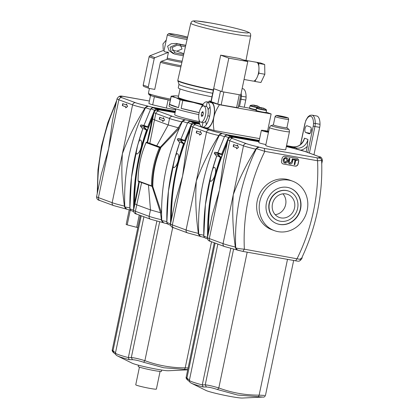 <?xml version="1.0" encoding="UTF-8"?>
<svg xmlns="http://www.w3.org/2000/svg" width="419" height="419" viewBox="0 0 419 419"><rect width="100%" height="100%" fill="white"/><g stroke="black" fill="none" stroke-linecap="round" stroke-linejoin="round"><path stroke-width="0.63" d="M125.951 208.945L124.485 206.803L124.433 206.08A23.066 1.529 -168.2 0 1 112.161 202.696L98.434 197.627A2.634 2.404 110.3 0 0 99.89 200.523C97.58 200.062 96.485 198.763 96.606 196.611A23.066 1.529 -168.2 0 0 98.434 197.627L108.652 148.708L112.444 120.798L117.048 98.774A23.066 1.529 11.8 0 0 118.87 99.79L132.598 104.86A23.066 1.529 11.8 0 0 144.869 108.243L145.21 107.599L148.216 106.237L147.467 105.96L145.21 107.599M126.37 209.133L130.414 210.155L126.7 209.217L124.81 206.923L129.859 207.908M175.718 109.647L175.252 109.631A16.341 1.084 -168.2 0 1 166.401 108.055L152.689 104.823A16.341 1.084 -168.2 0 1 148.892 103.42L150.547 95.501M147.467 105.96A20.426 1.357 -168.2 0 1 135.51 102.707L121.782 97.637A20.426 1.357 -168.2 0 1 122.013 96.559L121.547 96.501C119.776 95.846 118.278 96.606 117.048 98.774M123.286 96.354L149.394 101.01L121.023 96.035L119.782 96.124L118.535 96.862M175.362 111.365L153.433 107.458L153.81 107.861M150.521 109.359L145.534 107.72A191.111 174.204 110.3 0 0 124.81 206.923L124.485 206.803M144.869 108.243C135.604 123.081 128.104 138.26 122.379 153.778C121.264 171.01 121.95 188.445 124.433 206.08M96.606 196.611L101.209 174.582L108.652 148.708L118.87 99.79A2.634 2.404 110.3 0 1 121.782 97.637M122.317 105.572L122.72 103.64L126.281 104.954L126.48 103.985L127.606 106.484L125.674 107.851L125.878 106.882L122.317 105.572L126.114 106.924L125.967 107.646M122.95 103.723L122.558 105.614M126.653 104.362L126.281 104.954M152.689 104.823L154.386 96.695M166.401 108.055L168.108 99.89M175.252 109.631L175.43 108.778M168.438 52.338L166.972 59.362L161.257 61.342L160.388 62.342L154.731 89.42L149.211 88.435A1.32 1.199 -69.7 0 1 148.295 86.937L154.197 58.665A1.32 1.199 -69.7 0 1 155.025 57.66L168.438 52.338L167.747 52.087C165.18 52.16 163.944 51.699 164.038 50.715L163.352 50.463L149.939 55.779A1.32 1.199 110.3 0 0 149.117 56.79L143.209 85.062A1.32 1.199 110.3 0 0 143.937 86.508L149.023 88.383M187.089 39.48A12.193 0.807 -168.2 0 1 174.252 36.935A12.193 0.807 -168.2 0 1 167.375 34.746L164.038 50.715M174.262 53.91L172.995 53.443L169.025 50.579L167.595 46.21L171.198 43.744L176.127 43.435A12.193 0.807 11.8 0 0 185.774 45.257M183.386 55.764A15.157 1.006 -168.2 0 1 175.283 54.213L174.362 53.946L170.936 51.328L170.114 47.174L177.436 43.916A15.157 1.006 11.8 0 0 185.722 45.493M166.27 40.025L162.954 43.948L163.216 49.521M179.845 43.932L182.076 48.992L176.881 51.155A15.157 1.006 11.8 0 0 172.026 50.186M185.428 46.776A15.157 1.006 -168.2 0 1 177.164 45.205L171.832 47.693L174.864 52.726L175.551 52.925A15.157 1.006 11.8 0 0 183.679 54.48M129.204 209.893L126.156 224.474A14.497 0.958 11.8 0 0 127.203 224.862L136.678 227.323A14.497 0.958 11.8 0 0 137.82 227.575M139.239 215.052L136.678 227.323M130.283 210.129L127.203 224.862M137.741 145.068L142.738 128.837C143.162 128.376 144.414 128.843 146.498 130.23L146.917 130.539M146.99 130.031L143.995 127.009L143.675 127.266L144.236 126.564A3631.824 225.961 -168.2 0 1 148.012 127.318M155.386 110.569L154.522 110.228L147.713 126.821L148.153 126.936A3650.297 241.92 11.8 0 0 144.267 126.161L140.999 124.951L140.423 126.067L140.449 125.7L140.423 126.067L143.675 127.266L146.833 130.456M175.163 112.323L156.172 108.919L154.522 110.228L150.756 108.84L143.953 125.433L147.781 126.842M137.935 153.37C140.7 151.427 143.429 141.517 140.386 139.998L139.742 140.114C137.898 142.397 134.389 156.407 137.579 153.673L137.935 153.37M244.261 107.227L245.754 100.062A6.589 2.676 -79.9 0 0 246.089 97.009A12.523 5.08 -79.9 0 0 242.826 88.697L242.135 88.577M137.401 146.346L131.482 177.426L129.874 208.83L133.635 210.218C133.179 182.977 137.469 156.313 146.498 130.225M130.105 209.71L129.874 208.814C129.408 181.584 133.692 154.93 142.727 128.863M156.612 109.013L157.02 109.71M156.172 108.919L152.961 107.73L150.761 108.84L143.958 125.422M153.082 107.735L175.294 111.695L153.15 107.741C152.809 107.332 152.013 107.699 150.756 108.84M140.999 124.951L140.674 125.25L140.999 124.951M143.995 127.009L144.236 126.564M199.24 121.61A27.68 1.833 -168.2 0 1 174.681 114.612L175.875 108.914M160.33 147.153A131.796 8.736 -168.2 0 0 160.692 147.268L160.849 147.561L179.337 128.188L178.269 127.795L160.33 147.153A131.796 8.736 -168.2 0 1 156.68 145.932L149.813 143.398A131.796 8.736 -168.2 0 1 147.514 142.418A131.796 8.736 -168.2 0 1 147.32 142.329L146.776 142.235A0.66 0.267 -79.9 0 0 146.76 142.23A0.66 0.267 -79.9 0 0 146.734 142.23M199.413 122.715L184.428 119.609A20.426 1.357 -168.2 0 1 172.471 116.356L158.743 111.286A20.426 1.357 -168.2 0 1 158.979 110.207L158.508 110.15C156.743 109.495 155.239 110.255 154.009 112.423A23.066 1.529 11.8 0 0 155.831 113.439L169.559 118.509A23.066 1.529 11.8 0 0 181.836 121.892L182.171 121.248L182.495 121.369A191.111 174.204 110.3 0 0 179.337 128.188C167.411 155.439 161.493 183.758 161.587 213.151L160.519 212.758L161.394 219.724A23.066 1.529 -168.2 0 1 149.122 216.34L135.395 211.276A2.634 2.404 110.3 0 0 136.856 214.167C134.541 213.711 133.446 212.407 133.572 210.259A23.066 1.529 -168.2 0 0 135.395 211.276L136.741 204.839L134.913 203.823L138.013 189.587L139.291 181.809M181.836 121.892L178.269 127.795L168.218 124.946L154.491 119.876L149.813 143.398M159.283 119.216L159.686 117.289L163.242 118.603L163.447 117.634L164.567 120.133L162.64 121.5L162.839 120.531L159.283 119.216L163.08 120.572L162.928 121.295M162.918 222.594L161.446 220.452L161.394 219.724M163.337 222.782L167.375 223.804L163.661 222.866L161.771 220.567L166.82 221.551M152.767 118.378L152.39 118.237L147.137 142.298M160.252 110.003L175.095 112.648M184.428 119.609L182.171 121.248M190.394 121.107L190.776 121.505M187.487 123.008L182.495 121.369L185.177 119.881M135.028 203.346L134.64 203.199C134.546 173.806 140.465 145.487 152.39 118.237A191.111 174.204 -69.7 0 1 153.15 116.545M152.16 186.513L160.519 212.758L150.468 209.903L136.741 204.839L141.596 182.736M159.911 117.372L159.519 119.258M163.614 118.011L163.242 118.603M187.728 369.83L168.359 370.752A19.112 1.267 -168.2 0 1 157.675 369.38A19.112 1.267 -168.2 0 1 132.116 363.179L117.467 355.935A35.437 2.346 11.8 0 0 129.235 359.68L128.361 357.543L156.863 221.112M140.349 215.46L112.266 349.896L113.916 352.861M187.775 369.61L163.703 367.751L143.633 362.257C138.851 360.659 135.128 359.811 132.456 359.706L129.235 359.68M211.548 241.747L185.203 367.851L188.115 367.987M159.665 221.824L131.315 357.543C134.504 357.826 139.024 358.863 144.885 360.665L143.633 362.257M172.728 227.376L144.885 360.665C157.827 365.468 171.266 367.866 185.203 367.851L184.475 369.542M128.361 357.543L131.315 357.543L132.456 359.706M115.613 354.317L113.539 352.63M160.079 371.423L156.387 389.089A10.543 0.697 -168.2 0 1 145.922 387.617A10.543 0.697 -168.2 0 1 135.746 384.778L139.438 367.107M161.713 370.056L161.441 371.339A11.863 0.786 -168.2 0 1 149.672 369.684A11.863 0.786 -168.2 0 1 138.223 366.489L138.49 365.206M134.661 205.032A191.111 174.204 -69.7 0 1 134.64 203.199L138.914 181.657M161.446 220.452L161.771 220.567A191.111 174.204 110.3 0 1 161.587 213.151L152.825 186.638C152.736 173.283 155.376 160.404 160.755 147.996L160.849 147.561M154.009 112.423L152.684 118.959L154.491 119.876L155.831 113.439A2.634 2.404 110.3 0 1 158.743 111.286M152.663 118.86L150.353 130.843L147.514 142.418M138.38 181.417L138.081 180.882L151.5 185.842C151.537 172.618 154.202 159.864 159.492 147.582L146.074 142.622C140.784 154.91 138.118 167.663 138.081 180.882L138.27 181.385L152.825 186.638M152.259 186.539L151.5 185.842M202.534 105.033L193.431 102.472L182.794 100.508A34.929 2.315 -168.2 0 1 180.123 99.774L175.76 97.606L171.182 96.475A34.929 2.315 -168.2 0 1 171.109 96.265A34.929 2.315 -168.2 0 1 171.135 96.208L174.178 95.841M180.123 99.774L178.478 107.625A34.929 2.315 -168.2 0 1 169.543 104.321L171.182 96.475M178.478 107.625L169.543 104.321M199.166 112.669A34.929 2.315 -168.2 0 1 181.155 108.359L182.794 100.508M199.177 112.606L181.155 108.359M178.363 96.993A27.926 1.849 11.8 0 0 178.106 97.313A27.926 1.849 11.8 0 0 203.042 104.284M178.557 96.071A32.949 2.184 11.8 0 0 175.456 95.836A32.949 2.184 11.8 0 0 174.273 95.836A32.949 2.184 11.8 0 0 175.76 97.606A32.949 2.184 11.8 0 0 193.431 102.472A32.949 2.184 11.8 0 0 202.827 104.577M198.836 114.617A34.929 2.315 -168.2 0 1 169.067 106.049L171.109 96.265M213.329 90.195A31.545 2.09 11.8 0 1 177.829 80.757L179.013 84.329A29.655 1.964 11.8 0 0 212.69 93.269M178.997 84.292L178.258 87.817A29.655 1.964 11.8 0 0 211.946 96.831M174.896 167.019C177.661 165.076 180.39 155.166 177.347 153.647L176.703 153.757C174.859 156.046 171.35 170.056 174.54 167.322L174.896 167.019M174.367 159.995L168.443 191.074L166.835 222.479L170.596 223.866C170.145 196.626 174.43 169.962 183.459 143.874C181.38 142.491 180.123 142.025 179.699 142.486L174.702 158.717M183.459 143.879L183.878 144.183M183.951 143.68L180.956 140.658L180.636 140.915L181.202 140.213A3631.824 225.961 -168.2 0 1 184.978 140.967M192.347 124.218L191.483 123.877L184.679 140.47L185.114 140.585A3650.297 241.92 11.8 0 0 181.233 139.81L177.96 138.6L177.384 139.716L177.41 139.349L177.384 139.716L180.636 140.915L183.8 144.105M180.914 139.077L184.748 140.491M199.669 123.752L193.133 122.563L191.483 123.877L187.722 122.489L180.971 139.056L177.939 138.595L177.347 139.679L179.725 142.69M193.133 122.563L189.922 121.379L187.722 122.489L180.971 139.056M167.066 223.358L166.835 222.463C166.369 195.233 170.653 168.579 179.693 142.512M193.573 122.662L193.981 123.359M190.048 121.384L199.491 123.066L190.111 121.39C189.77 120.981 188.974 121.348 187.722 122.489M177.96 138.6L177.635 138.899L177.96 138.6M180.956 140.658L181.202 140.213M199.879 236.237L198.407 234.095L198.355 233.373A23.066 1.529 -168.2 0 1 186.083 229.989L172.356 224.924A2.634 2.404 110.3 0 0 173.817 227.816C171.507 227.36 170.413 226.056 170.533 223.903A23.066 1.529 -168.2 0 0 172.356 224.924L182.579 176.006L186.371 148.096L190.97 126.072A23.066 1.529 11.8 0 0 192.798 127.088L206.525 132.158A23.066 1.529 11.8 0 0 218.797 135.541L219.132 134.897L222.138 133.53L221.394 133.258L219.132 134.897M200.298 236.431L204.341 237.453L200.628 236.515L198.732 234.216L203.781 235.2M214.046 130.487L206.127 128.104A13.178 5.347 -79.9 0 0 213.9 117.111C213.119 120.745 213.166 125.202 214.046 130.487L259.633 138.616M205.389 127.675A13.178 5.347 -79.9 0 0 206.127 128.104L204.875 127.58M221.394 133.258A20.426 1.357 -168.2 0 1 209.432 130.005L195.704 124.935A20.426 1.357 -168.2 0 1 195.94 123.856L195.469 123.794C193.704 123.144 192.206 123.904 190.97 126.072M197.213 123.652L199.784 124.108L194.479 123.317L192.457 124.16M259.256 140.438L227.36 134.756L227.737 135.154M224.448 136.657L219.456 135.012A191.111 174.204 110.3 0 0 198.732 234.216L198.407 234.095M218.797 135.541C209.526 150.374 202.031 165.552 196.307 181.071C195.191 198.307 195.872 215.743 198.355 233.373M170.533 223.903L175.132 201.879L182.579 176.006L192.798 127.088A2.634 2.404 110.3 0 1 195.704 124.935M196.244 132.865L196.647 130.938L200.209 132.252L200.408 131.283L201.529 133.776L199.601 135.148L199.805 134.18L196.244 132.865L200.041 134.221L199.889 134.939M196.878 131.021L196.48 132.907M200.575 131.655L200.209 132.252M259.963 107.5A4.928 0.325 11.8 0 0 259.932 107.458A10.48 10.48 0 0 0 257.779 106.08A10.292 4.504 103.7 0 0 257.366 105.934A10.292 2.483 100.9 0 1 257.68 106.353A10.292 10.245 145.3 0 0 256.145 105.792A10.292 7.39 105.7 0 0 254.941 105.866A10.292 5.746 -80.8 0 0 254.124 105.358A10.292 9.873 -91.2 0 0 252.557 105.248A10.292 4.504 -76.3 0 1 253.322 105.059L253.275 105.263M257.366 105.934L257.313 106.196M253.322 105.059A10.292 2.483 -79.1 0 0 253.207 105.049A10.48 10.48 0 0 0 250.353 105.457L250.353 105.457A4.928 0.325 11.8 0 0 252.207 106.154A4.928 0.325 11.8 0 0 257.036 107.201A4.928 0.325 11.8 0 0 258.78 107.474M253.312 105.111A10.292 10.245 -34.7 0 1 254.543 105.2A10.292 7.39 -74.3 0 1 255.648 105.604A10.292 5.746 99.2 0 1 256.564 105.64A10.292 9.873 88.8 0 1 257.439 105.955M256.564 105.64L256.512 105.902M254.543 105.2L254.469 105.536M259.775 107.442A10.292 2.483 -79.1 0 0 259.66 107.432A10.48 10.48 0 0 0 256.81 107.84L256.81 107.84A4.928 0.325 -168.2 0 0 261.524 109.202A4.928 0.325 -168.2 0 0 266.39 109.841L266.39 109.841A10.48 10.48 0 0 0 264.237 108.463A10.292 4.504 103.7 0 0 263.823 108.317A10.292 2.483 100.9 0 1 264.138 108.736A10.292 10.245 145.3 0 0 262.603 108.175A10.292 7.39 105.7 0 0 261.398 108.249A10.292 5.746 -80.8 0 0 260.581 107.741A10.292 9.873 -91.2 0 0 259.015 107.631A10.292 4.504 -76.3 0 1 259.775 107.442L259.733 107.646M263.823 108.317L263.771 108.579M259.764 107.494A10.292 10.245 -34.7 0 1 261 107.583A10.292 7.39 -74.3 0 1 262.105 107.987A10.292 5.746 99.2 0 1 263.022 108.023A10.292 9.873 88.8 0 1 263.897 108.338M263.022 108.023L262.964 108.285M261 107.583L260.927 107.919M208.102 109.631A8.239 3.342 100.1 0 1 207.845 115.665L209.626 116.32A12.853 5.217 -79.9 0 0 210.024 106.908L208.091 109.631A8.239 3.342 -79.9 0 0 206.337 106.442L207.274 101.937A12.853 5.217 100.1 0 1 210.013 106.908L208.091 109.631M201.293 107.468A12.853 5.217 100.1 0 1 203.006 104.321L203.006 104.321A12.853 5.217 -79.9 0 1 206.923 101.838A12.853 5.217 -79.9 0 1 207.29 101.937L207.274 101.937M203.006 104.321L203.267 105.955L203.016 104.321M206.305 124.658L205.713 121.007A8.239 3.342 -79.9 0 0 207.834 115.66L209.61 116.32A12.853 5.217 100.1 0 1 206.305 124.658L206.305 124.658A12.853 5.217 -79.9 0 1 202.408 127.14A12.853 5.217 -79.9 0 1 202.042 127.041L202.979 122.558L202.031 127.041A12.853 5.217 100.1 0 1 199.297 122.07L199.758 121.416M205.713 121.023A8.239 3.342 100.1 0 1 203.22 122.599L200.848 122.175A8.239 3.342 100.1 0 1 199.004 113.481A8.239 3.342 100.1 0 1 203.739 105.96A8.239 3.342 100.1 0 1 203.974 106.023A8.239 3.342 100.1 0 1 205.53 114.947A8.239 3.342 100.1 0 1 200.848 122.175M199.088 119.965A12.853 5.217 -79.9 0 0 199.303 122.055M244.036 79.474L253.139 81.097A9.553 3.876 -79.9 0 0 253.893 81.056A9.553 3.876 -79.9 0 0 256.035 79.264A9.553 3.876 -79.9 0 0 257.874 75.41A9.553 3.876 -79.9 0 0 258.879 70.607A9.553 3.876 -79.9 0 0 258.795 66.045A9.553 3.876 -79.9 0 0 257.654 63.033A9.553 3.876 -79.9 0 0 256.491 62.284L243.586 59.985M258.795 66.045L258.753 63.437L257.654 63.033M257.874 75.41L258.921 73.21L258.879 70.607M253.893 81.056L254.988 81.459L256.035 79.264M258.921 73.21L264.855 74.268L264.682 64.495L260.571 62.981L254.642 61.923M258.753 63.437L264.682 64.495M254.988 81.459L260.917 82.517L264.855 74.268M239.652 58.529L247.786 61.535L228.811 58.152L220.677 55.146L239.652 58.529M240.585 94.966L222.028 91.656L240.794 95.003L247.786 61.535M222.028 91.656L213.685 88.618L220.677 55.146M221.819 91.62L228.811 58.152M221.73 91.588L213.774 88.65M240.831 94.945L238.144 107.819L221.164 104.907L217.775 104.106L210.956 101.55L213.648 88.676M259.932 107.458L260.094 107.887M250.709 108.437A4.745 0.314 11.8 0 0 250.845 108.84A4.745 0.314 11.8 0 0 256.098 110.04M257.166 110.82A4.745 0.314 11.8 0 0 260.518 112.02A4.745 0.314 11.8 0 0 265.253 112.559M211.008 101.298L209.259 100.984L211.506 102.356L219.425 104.74C216.482 109.343 214.638 113.465 213.9 117.111A13.178 5.347 -79.9 0 0 211.506 102.356A13.178 5.347 -79.9 0 0 209.903 102.372M267.558 131.11L271.14 113.963L219.425 104.74M271.14 113.963L266.165 112.124M249.583 108.175L238.484 106.196M201.199 114.984L201.712 112.533L202.806 111.616L203.388 113.151L202.875 115.602L201.78 116.519L201.199 114.984L202.943 115.293M203.257 112.811L201.712 112.533M203.739 105.96L206.111 106.379A8.239 3.342 100.1 0 1 206.337 106.442M208.552 102.131L209.259 100.984M202.408 127.14L206.562 127.884A12.853 5.217 -79.9 0 0 213.868 116.602A12.853 5.217 -79.9 0 0 211.438 102.681A12.853 5.217 -79.9 0 0 211.071 102.582L206.923 101.838M211.668 172.366L216.665 156.135C217.089 155.674 218.341 156.135 220.425 157.523L220.839 157.832M220.918 157.329L217.922 154.302L217.602 154.564L218.163 153.862A3631.824 225.961 -168.2 0 1 221.939 154.616M229.308 137.867L228.449 137.526L221.641 154.119L222.075 154.234A3650.297 241.92 11.8 0 0 218.194 153.459L214.921 152.249L214.345 153.364L214.376 152.993L214.345 153.364L217.602 154.564L220.761 157.754M259.052 141.397L230.099 136.212L228.449 137.526L224.684 136.138L217.88 152.731L221.709 154.14M230.099 136.212L226.883 135.028L224.689 136.138L217.932 152.705L214.9 152.244L214.308 153.328L216.686 156.339M211.862 180.668C214.628 178.724 217.351 168.815 214.308 167.296L213.664 167.406C211.825 169.695 208.311 183.7 211.506 180.971L211.862 180.668M313.957 154.752L319.681 127.355A6.589 2.676 -79.9 0 0 320.016 124.307A12.523 5.08 -79.9 0 0 316.748 115.995L312.008 115.152C310.458 115.204 309.61 115.387 309.458 115.702C308.347 116.98 309.044 114.717 305.812 120.51L305.111 123.107A5.274 2.142 100.1 0 1 305.828 120.834A11.203 4.546 100.1 0 1 310.908 116.32A11.203 4.546 100.1 0 1 313.512 123.668A5.274 2.142 100.1 0 1 313.244 126.114L307.74 152.453M309.122 133.771L305.666 132.493A3.425 1.393 100.1 0 1 305.022 128.78A3.425 1.393 100.1 0 1 306.97 125.773A3.425 1.393 100.1 0 1 307.064 125.8L310.521 127.077A3.425 1.393 100.1 0 1 311.17 130.791A3.425 1.393 100.1 0 1 309.222 133.797A3.425 1.393 100.1 0 1 309.122 133.771L309.322 133.808M311.286 128.628A3.425 1.393 -79.9 0 0 310.835 132.001M211.328 173.644L205.404 204.723L203.796 236.127L207.557 237.515C207.106 210.275 211.396 183.611 220.425 157.523M204.027 237.007L203.796 236.112C203.33 208.882 207.62 182.228 216.654 156.161M292.755 146.755A1.975 0.801 100.1 0 1 292.813 146.76C297.741 147.279 301.408 145.005 303.801 139.936L304.508 138.165L307.918 139.427L307.3 146.304L306.137 151.861M230.539 136.311L230.948 137.008M227.009 135.033L259.183 140.768L227.072 135.038C226.731 134.63 225.935 134.997 224.684 136.138M214.921 152.249L214.601 152.547L214.921 152.249M217.922 154.302L218.163 153.862M282.636 117.037L279.897 116.005L278.541 115.916L282.636 117.021M281.61 116.639L281.673 116.325L284.417 117.336L285.768 117.425L281.673 116.325M274.372 230.639L271.826 229.701A26.36 24.03 -69.7 0 1 258.418 196.652A26.36 24.03 -69.7 0 1 290.089 180.243L292.635 181.186A26.36 24.03 110.3 0 0 260.964 197.59A26.36 24.03 110.3 0 0 274.372 230.639A26.36 24.03 110.3 0 0 278.122 231.66A26.36 24.03 110.3 0 0 306.708 212.208A26.36 24.03 110.3 0 0 292.635 181.186M296.841 158.398A2.634 2.404 -69.7 0 1 298.674 161.399L298.134 163.97A2.634 2.404 -69.7 0 1 295.227 166.123L283.37 164.007A2.634 2.404 -69.7 0 1 281.531 161.011L282.071 158.44A2.634 2.404 -69.7 0 1 284.983 156.287L296.841 158.398M280.997 217.901A12.277 11.193 -69.7 0 1 279.248 217.43A12.277 11.193 -69.7 0 1 273.005 202.037A12.277 11.193 -69.7 0 1 287.753 194.395A12.277 11.193 -69.7 0 1 294.311 208.845A12.277 11.193 -69.7 0 1 280.997 217.901M286.701 190.593A15.686 14.298 110.3 0 0 269.695 202.168A15.686 14.298 110.3 0 0 278.069 220.624A15.686 14.298 110.3 0 0 296.914 210.862A15.686 14.298 110.3 0 0 288.932 191.2A15.686 14.298 110.3 0 0 286.701 190.593M284.878 162.383L287.167 160.655L286.308 158.377M297.139 158.476A2.634 2.404 -69.7 0 1 298.522 161.341L297.982 163.918A2.634 2.404 -69.7 0 1 295.076 166.065L283.213 163.955A2.634 2.404 -69.7 0 1 282.914 163.876M293.567 159.775L293.588 159.131L297.453 159.838L297.322 160.446L295.756 160.163L294.808 164.704L294.18 164.594L295.128 160.053L293.567 159.775L293.693 159.168L297.453 159.838M294.18 164.594L295.023 160.032M289.513 163.798L290.053 163.949C288.738 163.74 288.272 162.876 288.649 161.352L289.272 158.377L289.901 158.492L289.278 161.462L289.864 163.253L291.75 161.902L292.373 158.932L293.001 159.042L292.378 162.017C292.169 163.499 291.394 164.143 290.053 163.949M289.953 163.913C288.639 163.703 288.172 162.839 288.55 161.315L289.168 158.34L289.901 158.492M289.801 163.227L291.65 161.865L292.268 158.895L293.001 159.042M284.993 163.028C283.574 162.603 282.998 161.603 283.26 160.027C283.721 158.277 284.669 157.502 286.104 157.701L286.554 157.827M284.637 162.933L285.093 163.064C283.673 162.64 283.097 161.64 283.364 160.063C283.82 158.314 284.768 157.539 286.203 157.738L286.496 157.806M284.009 160.189C284.422 158.712 285.114 158.089 286.088 158.324L287.266 160.692L285.213 162.478L284.009 160.189M286.104 157.701L286.203 157.738C287.617 158.104 288.188 159.131 287.916 160.812C287.45 162.488 286.507 163.237 285.093 163.064M275.199 214.701A12.277 11.193 110.3 0 0 285.103 206.504A12.277 11.193 110.3 0 0 282.904 193.835M287.376 187.377A18.981 17.299 -69.7 0 1 290.074 188.11A18.981 17.299 -69.7 0 1 299.732 211.904A18.981 17.299 -69.7 0 1 276.928 223.715A18.981 17.299 -69.7 0 1 266.793 201.377A18.981 17.299 -69.7 0 1 287.376 187.377M288.806 191.153A15.686 14.298 110.3 0 0 288.681 191.106A15.686 14.298 110.3 0 0 286.449 190.498A15.686 14.298 110.3 0 0 269.443 202.073A15.686 14.298 110.3 0 0 277.813 220.53A15.686 14.298 110.3 0 0 277.944 220.577M276.802 223.667A18.981 17.299 110.3 0 0 299.475 211.81A18.981 17.299 110.3 0 0 289.948 188.063M236.84 249.886L235.373 247.744L235.321 247.021A23.066 1.529 -168.2 0 1 223.049 243.638L209.322 238.568A2.634 2.404 110.3 0 0 210.778 241.464C208.468 241.009 207.374 239.705 207.494 237.552A23.066 1.529 -168.2 0 0 209.322 238.568L219.54 189.655L223.332 161.744L227.936 139.721A23.066 1.529 11.8 0 0 229.759 140.737L243.486 145.807A23.066 1.529 11.8 0 0 255.758 149.19L256.098 148.541L259.104 147.179L258.355 146.907L256.098 148.541M242.805 251.384L237.589 250.164L235.698 247.865C237.437 248.446 240.323 248.886 244.361 249.185L242.879 251.405L236.536 249.813M321.635 160.493L317.56 160.76A184.517 168.197 -69.7 0 1 297.118 258.596L295.636 260.812L242.884 251.405M235.373 247.744L235.698 247.865A191.111 174.204 110.3 0 1 256.423 148.661L264.803 151.353L317.56 160.76L317.078 157.811L264.321 148.399L264.803 151.353A184.517 168.197 -69.7 0 0 244.361 249.185L300.413 259.403M287.083 146.734L293.049 148.232A20.426 1.357 -168.2 0 1 305.006 151.484L318.733 156.549A20.426 1.357 -168.2 0 1 318.498 157.628L319.613 158.005C320.739 158.345 321.415 159.183 321.635 160.529C322.986 195.05 316.083 228.088 300.942 259.639L300.942 259.639C299.082 261.199 300.104 261.582 295.636 260.812M289.44 131.76L285.7 149.656A10.213 0.676 -168.2 0 1 279.641 149.023A10.213 0.676 -168.2 0 1 265.704 145.477L269.443 127.58A10.213 0.676 11.8 0 0 283.38 131.126A10.213 0.676 11.8 0 0 289.44 131.76C289.105 128.298 288.832 130.052 288.571 129.183A8.899 0.592 11.8 0 1 283.338 128.706A8.899 0.592 11.8 0 1 274.655 126.831A8.899 0.592 11.8 0 1 271.271 125.569L273.371 124.888M265.892 144.586A7.909 0.524 -168.2 0 1 258.811 142.57L261.362 130.34A7.909 0.524 -168.2 0 1 266.055 130.833A7.909 0.524 -168.2 0 1 268.658 131.33M318.498 157.628L319.66 158.021M258.355 146.907A20.426 1.357 -168.2 0 1 246.398 143.654L232.671 138.584A20.426 1.357 -168.2 0 1 232.901 137.505L232.435 137.442C230.665 136.793 229.167 137.552 227.936 139.721M234.174 137.301L258.984 141.722L231.911 136.976L230.67 137.071L229.423 137.809M293.269 148.274L286.936 146.708M293.049 148.232L293.31 148.289M255.758 149.19C246.492 164.023 238.992 179.201 233.268 194.72C232.152 211.956 232.838 229.392 235.321 247.021M207.494 237.552L212.098 215.528L219.54 189.655L229.759 140.737A2.634 2.404 110.3 0 1 232.671 138.584M233.205 146.514L233.608 144.586L237.17 145.896L237.369 144.932L238.495 147.425L236.562 148.792L236.766 147.828L233.205 146.514L237.002 147.87L236.85 148.588M233.839 144.67L233.446 146.556M237.536 145.304L237.17 145.896M265.447 395.452C264.724 396.803 263.949 397.343 263.116 397.06L242.287 398.05A19.112 1.267 -168.2 0 1 231.602 396.678A19.112 1.267 -168.2 0 1 206.038 390.477L191.394 383.233A35.437 2.346 11.8 0 0 203.163 386.973L202.288 384.841L230.79 248.409M214.277 242.758L186.188 377.194L187.838 380.153M262.849 397.071L237.631 395.044L217.555 389.555C212.779 387.957 209.05 387.109 206.384 387.004L203.163 386.973M287.497 259.361L259.131 395.148L264.53 395.416M233.593 249.122L205.237 384.841C208.442 385.14 212.967 386.182 218.807 387.957L217.555 389.555M247.179 252.17L218.807 387.957C231.754 392.765 245.194 395.164 259.131 395.148L258.403 396.84M202.288 384.841L205.237 384.841L206.384 387.004M189.54 381.615L187.461 379.928M283.679 117.236A3.954 0.262 11.8 0 0 286.025 117.482A3.954 0.262 11.8 0 0 282.207 116.414A3.954 0.262 11.8 0 0 278.284 115.864A3.954 0.262 11.8 0 0 283.679 117.236M275.115 116.545L273.366 124.909A6.919 0.461 11.8 0 0 282.809 127.313A6.919 0.461 11.8 0 0 286.91 127.743L288.66 119.373C287.277 117.205 291.001 118.855 283.825 116.655C276.304 115.026 276.095 115.482 276.09 115.513L275.115 116.545A6.919 0.461 11.8 0 0 284.553 118.944A6.919 0.461 11.8 0 0 288.66 119.373M268.5 132.095L264.667 131L268.605 131.582M268.443 132.357A7.909 0.524 -168.2 0 1 261.362 130.34M267.343 131.309L267.233 131.823M125.82 208.919L113.617 205.588A2.634 2.404 -69.7 0 1 112.161 202.696L132.598 104.86A2.634 2.404 110.3 0 1 135.51 102.707M126.334 209.118L125.653 208.866M122.013 96.559L121.269 96.286C120.583 95.982 121.306 96.014 123.437 96.38M153.433 107.458L148.216 106.237M121.269 96.286L119.803 96.511M97.7 191.383A191.111 174.204 -69.7 0 1 116.183 102.901M170.517 99.114A18.782 1.247 -168.2 0 1 148.42 93.254L149.08 94.794L152.589 96.176L170.266 100.314A17.462 1.157 -168.2 0 1 152.689 96.197A17.462 1.157 -168.2 0 1 151.84 94.725M180.861 66.888A18.782 1.247 -168.2 0 1 160.388 62.342M181.123 65.731A18.122 1.199 -168.2 0 1 161.257 61.342M181.888 62.373A12.853 0.854 -168.2 0 1 166.987 59.268M182.15 61.205A12.193 0.807 -168.2 0 1 167.233 58.1M187.408 38.077A10.873 0.723 -168.2 0 1 170.889 34.568A10.873 0.723 -168.2 0 1 175.383 34.4A10.873 0.723 -168.2 0 1 187.618 37.139M155.025 57.66L149.939 55.779M154.197 58.665L149.117 56.79M148.295 86.937L143.209 85.062M176.127 43.435L177.436 43.916M176.881 51.155L183.852 53.726M174.199 52.427L175.551 52.925M142.701 128.947L140.423 126.067M246.089 97.009L241.344 96.16A12.523 5.08 -79.9 0 0 241.166 93.217M239.516 106.384L241.014 99.214L245.754 100.062M239.987 98.999L241.014 99.214A6.589 2.676 -79.9 0 0 241.344 96.16A1.32 0.471 0.3 0 0 240.59 96.113M172.471 116.356A2.634 2.404 110.3 0 0 169.559 118.509L168.218 124.946L156.68 145.932M162.782 222.568L150.583 219.237A2.634 2.404 -69.7 0 1 149.122 216.34L150.468 209.903L148.483 185.261M163.295 222.767L162.614 222.515M158.979 110.207L158.23 109.935C157.544 109.631 158.267 109.663 160.398 110.029M158.23 109.935L156.769 110.16M128.35 357.601A36.903 2.446 -168.2 0 1 115.461 352.976L143.916 216.775M115.539 352.808L113.01 350.787L141.213 215.78M152.338 186.555C152.291 173.204 154.936 160.325 160.268 147.912L160.755 147.996M160.692 147.268L146.776 142.235L146.074 142.622L146.388 142.785L146.074 142.622M160.147 147.174L159.492 147.582L160.268 147.912A0.66 0.267 -79.9 0 0 160.147 147.174M210.485 22.956A27.973 1.854 11.8 0 0 204.875 25.046A27.973 1.854 11.8 0 0 248.467 32.818A27.973 1.854 11.8 0 0 210.485 22.956M190.786 23.207A30.608 2.027 11.8 0 0 220.331 31.456A30.608 2.027 11.8 0 0 250.703 35.725C250.724 33.955 250.19 32.902 249.106 32.562L246.152 31.294C238.799 28.749 221.572 24.883 210.406 22.935L196.736 20.971C194.128 20.819 192.693 20.913 192.431 21.249C192.08 21.102 191.535 21.757 190.786 23.207L177.808 80.317A31.629 2.095 11.8 0 0 213.397 89.87M179.662 142.596L177.384 139.716M199.748 236.216L187.544 232.885A2.634 2.404 -69.7 0 1 186.083 229.989L206.525 132.158A2.634 2.404 110.3 0 1 209.432 130.005M200.261 236.416L199.575 236.164M195.94 123.856L195.191 123.584C194.51 123.28 195.233 123.312 197.359 123.678M227.36 134.756L222.138 133.53M195.191 123.584L193.73 123.809M171.622 218.681A191.111 174.204 -69.7 0 1 190.111 130.194M236.578 107.652L239.27 94.783M221.164 104.907L223.851 92.033M217.775 104.106L220.467 91.232M211.166 101.665L213.858 88.791M250.353 105.457L250.033 105.787A5.138 0.34 11.8 0 0 257.046 107.568A5.138 0.34 11.8 0 0 257.549 107.657M250.033 105.787L249.577 107.976A5.138 0.34 11.8 0 0 256.171 109.684M266.39 109.841L266.552 110.276A5.138 0.34 -168.2 0 1 261.451 109.553A5.138 0.34 -168.2 0 1 256.491 108.17L256.03 110.359A5.138 0.34 -168.2 0 0 260.995 111.742A5.138 0.34 -168.2 0 0 266.096 112.46C264.976 112.905 267.641 112.994 263.342 112.564C254.558 110.695 256.171 110.909 256.03 110.359M216.623 156.245L214.345 153.364M320.016 124.307L315.271 123.458A12.523 5.08 -79.9 0 0 312.008 115.152M286.538 145.644L292.871 146.776L296.28 148.033L286.407 146.273M286.538 145.639L292.813 146.76A1.975 0.801 100.1 0 1 292.871 146.776A10.543 9.611 110.3 0 0 304.508 138.165M307.918 139.427A10.543 9.611 -69.7 0 1 296.28 148.033A1.975 0.801 -79.9 0 1 296.731 149.106M310.144 133.294L305.666 132.493M300.795 150.164A12.523 11.413 110.3 0 0 307.3 146.304M300.653 144.435L305.111 123.107M309.39 153.066L314.936 126.512L319.681 127.355M313.244 126.114L314.936 126.512A6.589 2.676 -79.9 0 0 315.271 123.458A1.32 0.471 0.3 0 0 313.512 123.668M305.828 120.834A1.32 0.629 -156 0 1 305.812 120.51M236.709 249.865L224.505 246.534A2.634 2.404 -69.7 0 1 223.049 243.638L243.486 145.807A2.634 2.404 110.3 0 1 246.398 143.654M302.282 256.821L301.952 258.397A23.066 1.529 -168.2 0 1 300.381 258.623M232.901 137.505L232.157 137.228C231.471 136.929 232.194 136.961 234.326 137.327M264.321 148.399L259.104 147.179M319.247 157.905C319.927 158.204 319.205 158.173 317.078 157.811M321.656 160.786A23.066 1.529 11.8 0 0 322.394 160.566C322.127 158.068 321.033 156.764 319.11 156.654L305.383 151.584A2.634 2.404 110.3 0 0 305.006 151.484M318.733 156.549A2.634 2.404 -69.7 0 1 319.11 156.654M232.157 137.228L230.691 137.458M292.666 148.054L292.3 147.954M208.589 232.33A191.111 174.204 -69.7 0 1 227.072 143.843M202.277 384.899A36.903 2.446 -168.2 0 1 189.388 380.274L217.838 244.073M189.467 380.106L186.937 378.085L215.141 243.078M284.318 117.472A5.599 0.372 11.8 0 0 285.439 117.053A5.599 0.372 11.8 0 0 276.713 115.497A5.599 0.372 11.8 0 0 284.318 117.472M113.617 205.588L99.89 200.523M97.245 193.557L97.983 169.705L101.524 145.974L107.798 122.73L116.718 100.351M187.623 37.134L175.346 34.389L168.653 33.62L167.375 34.746M149.415 88.472L148.42 93.254M133.635 211.616L130.676 210.406L129.874 208.819M142.759 129.042L140.381 126.03L140.978 124.951L144.021 125.407M150.583 219.237L136.856 214.167M175.095 112.643L158.167 109.694L156.737 109.773L155.486 110.516M134.206 207.206L134.949 183.354L138.485 159.618L144.759 136.379L153.679 113.999M117.467 355.935C115.827 355.097 115.162 354.107 115.461 352.976M113.502 352.604C112.339 351.431 111.931 350.525 112.276 349.896M134.913 203.823L133.572 210.259M147.305 142.329L146.76 142.23A0.66 0.66 0 0 0 146.037 142.617C140.721 154.957 138.061 167.768 138.05 181.05M250.703 35.725L246 60.415M177.829 80.757L177.808 80.317M178.264 97.475L180.05 88.912M166.956 223.107L166.835 222.468M166.951 223.097L167.956 224.27L170.596 225.265M187.544 232.885L173.817 227.816M171.172 220.855L171.91 197.003L175.446 173.267L181.726 150.028L190.64 127.648M249.577 107.976C250.253 108.683 247.184 108.008 256.365 110.092M256.81 107.84L256.491 108.17M266.552 110.276L266.096 112.46M203.917 236.756L203.796 236.117M203.917 236.745L204.917 237.919L207.557 238.914M300.512 144.555L305.006 123.05M224.505 246.534L210.778 241.464M301.952 258.397L300.475 260.304M305.383 151.584L293.18 148.253M208.133 234.504L208.872 210.652L212.412 186.916L218.687 163.677L227.606 141.297M322.394 160.566L321.755 163.614M293.656 260.461L265.457 395.452M191.394 383.233C189.755 382.395 189.084 381.405 189.388 380.274M187.429 379.902C186.266 378.724 185.853 377.823 186.198 377.194M286.915 127.716L288.571 129.183M269.443 127.58C271.135 124.548 270.679 126.26 271.271 125.569"/></g></svg>
